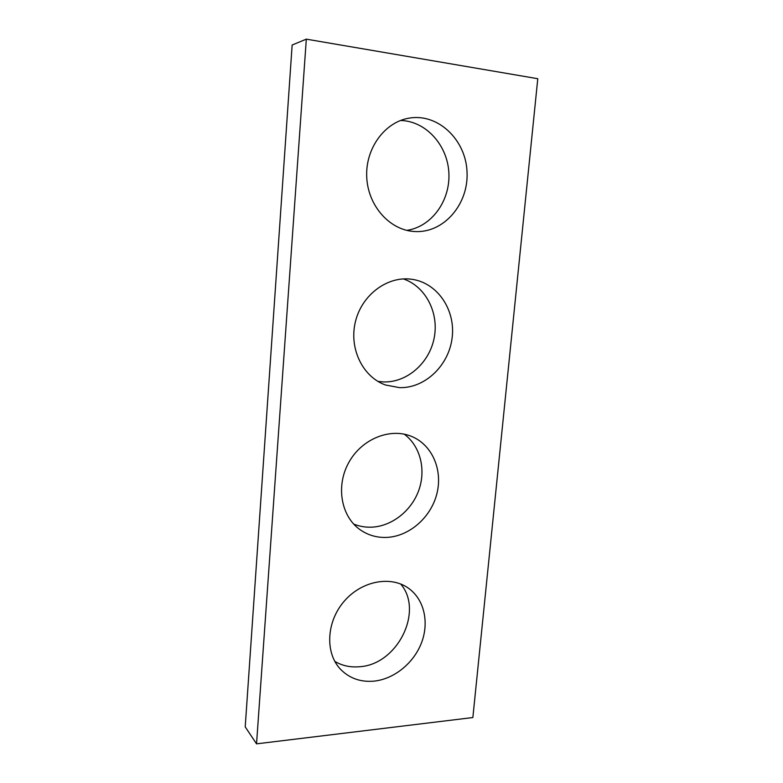 <?xml version="1.0" encoding="UTF-8"?>
<svg xmlns="http://www.w3.org/2000/svg" width="783" height="783" viewBox="0 0 783 783"><rect width="100%" height="100%" fill="white"/><g stroke="black" fill="none" stroke-linecap="round" stroke-linejoin="round"><path stroke-width="1.17" d="M245.216 726.878L292.147 45.013L306.319 39.15L537.784 78.711L472.863 717.541L256.54 743.85L245.216 726.878M256.54 743.85L306.319 39.15M413.052 231.406L415.176 231.553C443.883 233.06 468.704 204.177 467.04 172.045C465.963 139.873 437.991 112.889 408.892 118.174C384.453 122.246 365.299 148.78 366.728 177.075C367.922 205.381 388.975 229.331 413.052 231.406M406.817 230.359C431.443 226.825 450.323 200.918 448.884 173.18C447.729 145.432 426.021 120.983 400.544 120.484M399.477 387.644C425.1 388.397 448.972 365.387 452.153 337.649C455.657 309.951 437.511 282.78 411.789 279.277C387.683 275.685 361.922 294.662 355.453 321.559C348.748 348.406 362.705 376.926 385.49 384.991L399.477 387.644M377.954 381.409L383.611 381.938C407.121 382.652 429.348 363.038 434.164 338.011C439.175 313.024 425.825 286.558 403.392 278.914M386.469 537.422C409.02 536.561 430.611 517.798 436.728 494.318C442.982 470.877 432.852 445.87 412.7 436.894C391.441 427.166 362.382 438.216 349.052 462.039C335.496 485.724 340.948 516.633 360.405 529.925C368.186 535.239 376.877 537.745 386.469 537.422M353.652 524.042C359.25 526.333 365.142 527.38 371.318 527.184C391.745 526.479 411.525 510.859 418.836 490.168C426.197 469.506 420.275 445.987 404.234 434.164M373.98 681.141C394.162 679.096 413.767 663.084 421.499 642.814C429.26 622.563 424.347 600.091 409.235 588.787C391.539 575.29 361.834 580.546 344.129 601.324C326.237 621.917 324.867 653.267 340.762 669.534C349.678 678.421 360.748 682.287 373.98 681.141M334.811 661.41C342.22 665.756 350.461 667.537 359.514 666.734C397.51 664.65 424.043 611.014 400.661 583.981"/></g></svg>
